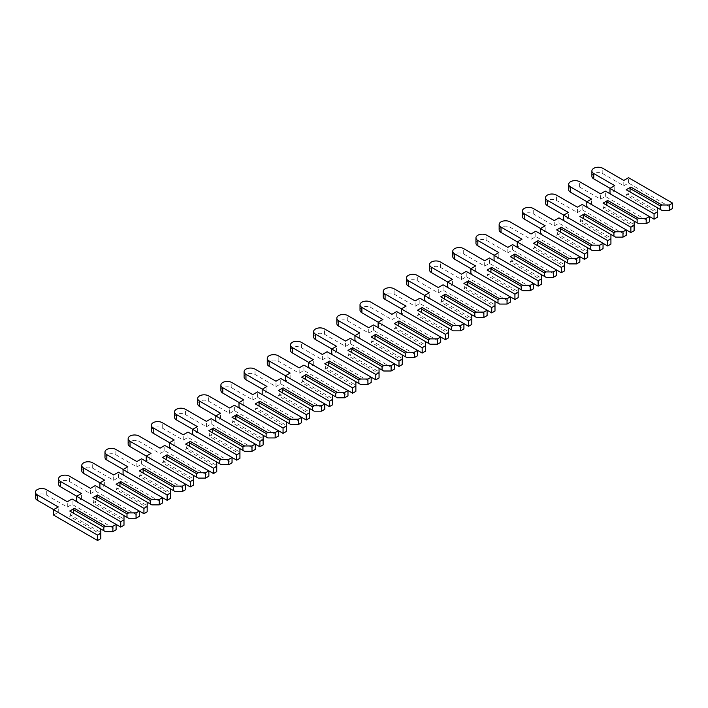 <?xml version="1.0" encoding="UTF-8"?>
<svg xmlns="http://www.w3.org/2000/svg" width="708" height="708" viewBox="0 0 708 708"><rect width="100%" height="100%" fill="white"/><g stroke="black" fill="none" stroke-linecap="round" stroke-linejoin="round"><path stroke-width="0.53" stroke-dasharray="3.54 2.66" d="M657.298 207.683L627.04 190.213L627.04 193.691L657.298 211.161L657.298 207.683L630.049 191.948L630.863 192.417L626.226 195.098L657.298 213.037L657.298 217.321M657.298 211.161L657.298 213.037M661.936 210.356L630.863 192.417M649.413 216.515L609.995 193.753L614.748 191.01L610.11 188.337M591.888 176.283A6.399 3.69 180 0 1 595.835 172.876A6.399 3.69 180 0 1 602.809 173.672L623.792 185.788L628.545 183.045L672.6 208.479M614.748 191.01L614.748 185.655M623.792 185.788L623.792 180.434M628.545 183.045L628.545 177.69M626.226 189.744L627.04 190.213M627.04 193.691L626.226 195.098M634.111 221.064L603.853 203.594L603.853 207.072L634.111 224.551L634.111 221.064L606.862 205.338L607.676 205.807L603.039 208.479L634.111 226.418L634.111 230.702M634.111 224.551L634.111 226.418M638.749 223.746L607.676 205.807M626.226 229.905L586.808 207.143L591.561 204.4L586.923 201.718M568.701 189.673A6.399 3.69 180 0 1 572.648 186.266A6.399 3.69 180 0 1 579.622 187.062L600.605 199.178L605.358 196.435L649.413 221.869M591.561 204.4L591.561 199.045M600.605 199.178L600.605 193.824M605.358 196.435L605.358 191.08M603.039 203.125L603.853 203.594M603.853 207.072L603.039 208.479M610.924 234.454L580.666 216.984L580.666 220.462L610.924 237.932L610.924 234.454L583.675 218.719L584.489 219.188L579.852 221.869L610.924 239.808L610.924 244.092M610.924 237.932L610.924 239.808M615.562 237.127L584.489 219.188M603.039 243.286L563.621 220.533L568.374 217.79L563.736 215.108M545.514 203.063A6.399 3.69 180 0 1 549.461 199.647A6.399 3.69 180 0 1 556.435 200.453L577.418 212.568L582.171 209.825L626.226 235.26M568.374 217.79L568.374 212.435M577.418 212.568L577.418 207.214M582.171 209.825L582.171 204.47M579.852 216.515L580.666 216.984M580.666 220.462L579.852 221.869M587.737 247.844L557.479 230.366L557.479 233.852L587.737 251.322L587.737 247.844L560.488 232.109L561.302 232.578L556.665 235.26L587.737 253.199L587.737 257.482M587.737 251.322L587.737 253.199M592.375 250.517L561.302 232.578M579.852 256.677L540.434 233.914L545.187 231.171L540.549 228.498M522.327 216.444A6.399 3.69 180 0 1 526.274 213.037A6.399 3.69 180 0 1 533.248 213.834L554.231 225.949L558.984 223.206L603.039 248.641M545.187 231.171L545.187 225.817M554.231 225.949L554.231 220.595M558.984 223.206L558.984 217.852M556.665 229.905L557.479 230.366M557.479 233.852L556.665 235.26M564.55 261.225L534.292 243.756L534.292 247.234L564.55 264.704L564.55 261.225L537.301 245.499L538.115 245.968L533.478 248.641L564.55 266.58L564.55 270.863M564.55 264.704L564.55 266.58M569.188 263.907L538.115 245.968M556.665 270.067L517.247 247.304L522 244.561L517.362 241.879M499.14 229.834A6.399 3.69 180 0 1 503.087 226.427A6.399 3.69 180 0 1 510.061 227.224L531.044 239.339L535.797 236.596L579.852 262.031M522 244.561L522 239.207M531.044 239.339L531.044 233.985M535.797 236.596L535.797 231.242M533.478 243.286L534.292 243.756M534.292 247.234L533.478 248.641M541.363 274.615L511.105 257.146L511.105 260.624L541.363 278.094L541.363 274.615L514.114 258.88L514.928 259.349L510.291 262.031L541.363 279.97L541.363 284.253M541.363 278.094L541.363 279.97M546.001 277.288L514.928 259.349M533.478 283.448L494.06 260.694L498.813 257.951L494.175 255.269M475.953 243.225A6.399 3.69 180 0 1 479.9 239.808A6.399 3.69 180 0 1 486.874 240.614L507.857 252.729L512.61 249.986L556.665 275.421M498.813 257.951L498.813 252.588M507.857 252.729L507.857 247.375M512.61 249.986L512.61 244.623M510.291 256.677L511.105 257.146M511.105 260.624L510.291 262.031M518.176 287.997L487.918 270.527L487.918 274.014L518.176 291.484L518.176 287.997L490.927 272.27L491.741 272.739L487.104 275.421L518.176 293.36L518.176 297.643M518.176 291.484L518.176 293.36M522.814 290.678L491.741 272.739M510.291 296.838L470.873 274.076L475.626 271.332L470.988 268.659M452.766 256.606A6.399 3.69 180 0 1 456.713 253.199A6.399 3.69 180 0 1 463.687 253.995L484.67 266.111L489.423 263.367L533.478 288.802M475.626 271.332L475.626 265.978M484.67 266.111L484.67 260.756M489.423 263.367L489.423 258.013M487.104 270.067L487.918 270.527M487.918 274.014L487.104 275.421M494.989 301.387L464.731 283.917L464.731 287.395L494.989 304.865L494.989 301.387L467.74 285.66L468.554 286.129L463.917 288.802L494.989 306.741L494.989 311.024M494.989 304.865L494.989 306.741M499.627 304.068L468.554 286.129M487.104 310.219L447.686 287.466L452.439 284.722L447.801 282.041M429.579 269.996A6.399 3.69 180 0 1 433.526 266.589A6.399 3.69 180 0 1 440.5 267.385L461.483 279.501L466.236 276.757L510.291 302.192M452.439 284.722L452.439 279.368M461.483 279.501L461.483 274.146M466.236 276.757L466.236 271.403M463.917 283.448L464.731 283.917M464.731 287.395L463.917 288.802M471.802 314.777L441.544 297.307L441.544 300.785L471.802 318.255L471.802 314.777L444.553 299.041L445.367 299.511L440.73 302.192L471.802 320.131L471.802 324.414M471.802 318.255L471.802 320.131M476.44 317.45L445.367 299.511M463.917 323.609L424.499 300.856L429.252 298.112L424.614 295.431M406.392 283.386A6.399 3.69 180 0 1 410.339 279.97A6.399 3.69 180 0 1 417.313 280.775L438.296 292.891L443.049 290.138L487.104 315.582M429.252 298.112L429.252 292.749M438.296 292.891L438.296 287.536M443.049 290.138L443.049 284.784M440.73 296.838L441.544 297.307M441.544 300.785L440.73 302.192M448.615 328.158L418.357 310.688L418.357 314.175L448.615 331.645L448.615 328.158L421.366 312.432L422.18 312.901L417.543 315.582L448.615 333.512L448.615 337.805M448.615 331.645L448.615 333.512M453.253 330.84L422.18 312.901M440.73 336.999L401.312 314.237L406.065 311.493L401.427 308.821M383.205 296.767A6.399 3.69 180 0 1 387.152 293.36A6.399 3.69 180 0 1 394.126 294.156L415.109 306.272L419.862 303.528L463.917 328.963M406.065 311.493L406.065 306.139M415.109 306.272L415.109 300.918M419.862 303.528L419.862 298.174M417.543 310.219L418.357 310.688M418.357 314.175L417.543 315.582M425.428 341.548L395.17 324.078L395.17 327.556L425.428 345.026L425.428 341.548L398.179 325.822L398.993 326.291L394.356 328.963L425.428 346.902L425.428 351.186M425.428 345.026L425.428 346.902M430.066 344.23L398.993 326.291M417.543 350.38L378.125 327.627L382.878 324.884L378.24 322.202M360.018 310.157A6.399 3.69 180 0 1 363.965 306.75A6.399 3.69 180 0 1 370.939 307.546L391.922 319.662L396.675 316.919L440.73 342.353M382.878 324.884L382.878 319.529M391.922 319.662L391.922 314.308M396.675 316.919L396.675 311.564M394.356 323.609L395.17 324.078M395.17 327.556L394.356 328.963M402.241 354.938L371.983 337.468L371.983 340.946L402.241 358.416L402.241 354.938L374.992 339.203L375.806 339.672L371.169 342.353L402.241 360.292L402.241 364.576M402.241 358.416L402.241 360.292M406.879 357.611L375.806 339.672M394.356 363.77L354.938 341.017L359.691 338.265L355.053 335.592M336.831 323.547A6.399 3.69 180 0 1 340.778 320.131A6.399 3.69 180 0 1 347.752 320.936L368.735 333.052L373.488 330.3L417.543 355.735M359.691 338.265L359.691 332.91M368.735 333.052L368.735 327.689M373.488 330.3L373.488 324.945M371.169 336.999L371.983 337.468M371.983 340.946L371.169 342.353M379.054 368.319L348.796 350.849L348.796 354.336L379.054 371.806L379.054 368.319L351.805 352.593L352.619 353.062L347.982 355.735L379.054 373.674L379.054 377.957M379.054 371.806L379.054 373.674M383.692 371.001L352.619 353.062M371.169 377.16L331.751 354.398L336.504 351.655L331.866 348.982M313.644 336.928A6.399 3.69 180 0 1 317.591 333.521A6.399 3.69 180 0 1 324.565 334.318L345.548 346.433L350.301 343.69L394.356 369.125M336.504 351.655L336.504 346.3M345.548 346.433L345.548 341.079M350.301 343.69L350.301 338.336M347.982 350.38L348.796 350.849M348.796 354.336L347.982 355.735M355.867 381.709L325.6 364.239L325.6 367.718L355.867 385.187L355.867 381.709L328.618 365.983L329.432 366.452L324.795 369.125L355.867 387.064L355.867 391.347M355.867 385.187L355.867 387.064M360.505 384.391L329.432 366.452M347.982 390.542L308.564 367.788L313.317 365.045L308.679 362.363M290.457 350.318A6.399 3.69 180 0 1 294.404 346.902A6.399 3.69 180 0 1 301.378 347.708L322.361 359.823L327.114 357.08L371.169 382.515M313.317 365.045L313.317 359.691M322.361 359.823L322.361 354.469M327.114 357.08L327.114 351.726M324.795 363.77L325.6 364.239M325.6 367.718L324.795 369.125M332.68 395.099L302.413 377.63L302.413 381.108L332.68 398.577L332.68 395.099L305.431 379.364L306.245 379.833L301.608 382.515L332.68 400.454L332.68 404.737M332.68 398.577L332.68 400.454M337.318 397.772L306.245 379.833M324.795 403.932L285.377 381.178L290.13 378.426L285.492 375.753M267.27 363.708A6.399 3.69 180 0 1 271.217 360.292A6.399 3.69 180 0 1 278.191 361.098L299.174 373.204L303.927 370.461L347.982 395.896M290.13 378.426L290.13 373.072M299.174 373.204L299.174 367.85M303.927 370.461L303.927 365.107M301.608 377.16L302.413 377.63M302.413 381.108L301.608 382.515M309.493 408.481L279.226 391.011L279.226 394.498L309.493 411.968L309.493 408.481L282.244 392.754L283.058 393.223L278.421 395.896L309.493 413.835L309.493 418.118M309.493 411.968L309.493 413.835M314.131 411.162L283.058 393.223M301.608 417.322L262.19 394.56L266.943 391.816L262.305 389.143M244.083 377.09A6.399 3.69 180 0 1 248.03 373.682A6.399 3.69 180 0 1 255.004 374.479L275.987 386.595L280.74 383.851L324.795 409.286M266.943 391.816L266.943 386.462M275.987 386.595L275.987 381.24M280.74 383.851L280.74 378.497M278.421 390.542L279.226 391.011M279.226 394.498L278.421 395.896M286.306 421.871L256.039 404.401L256.039 407.879L286.306 425.349L286.306 421.871L259.057 406.144L259.871 406.613L255.234 409.286L286.306 427.225L286.306 431.508M286.306 425.349L286.306 427.225M290.944 424.552L259.871 406.613M278.421 430.703L239.003 407.95L243.756 405.206L239.118 402.525M220.896 390.48A6.399 3.69 180 0 1 224.843 387.064A6.399 3.69 180 0 1 231.817 387.869L252.8 399.985L257.553 397.241L301.608 422.676M243.756 405.206L243.756 399.852M252.8 399.985L252.8 394.63M257.553 397.241L257.553 391.887M255.234 403.932L256.039 404.401M256.039 407.879L255.234 409.286M263.119 435.261L232.852 417.791L232.852 421.269L263.119 438.739L263.119 435.261L235.87 419.525L236.684 419.994L232.047 422.676L263.119 440.615L263.119 444.898M263.119 438.739L263.119 440.615M267.757 437.933L236.684 419.994M255.234 444.093L215.816 421.331L220.569 418.587L215.931 415.915M197.709 403.861A6.399 3.69 180 0 1 201.656 400.454A6.399 3.69 180 0 1 208.63 401.25L229.613 413.366L234.366 410.622L278.421 436.057M220.569 418.587L220.569 413.233M229.613 413.366L229.613 408.012M234.366 410.622L234.366 405.268M232.047 417.322L232.852 417.791M232.852 421.269L232.047 422.676M239.932 448.642L209.665 431.172L209.665 434.659L239.932 452.129L239.932 448.642L212.683 432.915L213.497 433.385L208.86 436.057L239.932 453.996L239.932 458.28M239.932 452.129L239.932 453.996M244.57 451.323L213.497 433.385M232.047 457.483L192.629 434.721L197.382 431.977L192.744 429.296M174.522 417.251A6.399 3.69 180 0 1 178.469 413.844A6.399 3.69 180 0 1 185.443 414.64L206.426 426.756L211.179 424.012L255.234 449.447M197.382 431.977L197.382 426.623M206.426 426.756L206.426 421.402M211.179 424.012L211.179 418.658M208.86 430.703L209.665 431.172M209.665 434.659L208.86 436.057M216.745 462.032L186.478 444.562L186.478 448.04L216.745 465.51L216.745 462.032L189.496 446.305L190.31 446.775L185.673 449.447L216.745 467.386L216.745 471.67M216.745 465.51L216.745 467.386M221.383 464.705L190.31 446.775M208.86 470.864L169.442 448.111L174.195 445.367L169.557 442.686M151.335 430.641A6.399 3.69 180 0 1 155.282 427.225A6.399 3.69 180 0 1 162.247 428.03L183.239 440.146L187.992 437.402L232.047 462.837M174.195 445.367L174.195 440.013M183.239 440.146L183.239 434.792M187.992 437.402L187.992 432.048M185.673 444.093L186.478 444.562M186.478 448.04L185.673 449.447M193.558 475.422L163.291 457.952L163.291 461.43L193.558 478.9L193.558 475.422L166.309 459.687L167.123 460.156L162.486 462.837L193.558 480.776L193.558 485.06M193.558 478.9L193.558 480.776M198.196 478.095L167.123 460.156M185.673 484.254L146.255 461.492L151.008 458.749L146.37 456.076M128.148 444.022A6.399 3.69 180 0 1 132.095 440.615A6.399 3.69 180 0 1 139.06 441.411L160.052 453.527L164.805 450.784L208.86 476.219M151.008 458.749L151.008 453.394M160.052 453.527L160.052 448.173M164.805 450.784L164.805 445.429M162.486 457.483L163.291 457.952M163.291 461.43L162.486 462.837M170.371 488.803L140.104 471.333L140.104 474.82L170.371 492.29L170.371 488.803L143.122 473.077L143.936 473.546L139.299 476.219L170.371 494.157L170.371 498.441M170.371 492.29L170.371 494.157M175.009 491.485L143.936 473.546M162.486 497.644L123.068 474.882L127.821 472.139L123.183 469.457M104.961 457.412A6.399 3.69 180 0 1 108.908 454.005A6.399 3.69 180 0 1 115.873 454.801L136.865 466.917L141.618 464.174L185.673 489.609M127.821 472.139L127.821 466.784M136.865 466.917L136.865 461.563M141.618 464.174L141.618 458.819M139.299 470.864L140.104 471.333M140.104 474.82L139.299 476.219M147.175 502.193L116.917 484.723L116.917 488.201L147.175 505.671L147.175 502.193L119.935 486.467L120.749 486.927L116.112 489.609L147.175 507.548L147.175 511.831M147.175 505.671L147.175 507.548M151.813 504.866L120.749 486.927M139.299 511.026L99.881 488.272L104.634 485.529L99.996 482.847M81.774 470.802A6.399 3.69 180 0 1 85.721 467.386A6.399 3.69 180 0 1 92.686 468.192L113.678 480.307L118.431 477.564L162.486 502.999M104.634 485.529L104.634 480.174M113.678 480.307L113.678 474.953M118.431 477.564L118.431 472.209M116.112 484.254L116.917 484.723M116.917 488.201L116.112 489.609M123.989 515.583L93.73 498.113L93.73 501.591L123.989 519.061L123.989 515.583L96.748 499.848L97.562 500.317L92.925 502.999L123.989 520.938L123.989 525.221M123.989 519.061L123.989 520.938M128.626 518.256L97.562 500.317M116.112 524.416L76.694 501.653L81.447 498.91L76.809 496.237M58.587 484.184A6.399 3.69 180 0 1 62.534 480.776A6.399 3.69 180 0 1 69.499 481.573L90.491 493.688L95.244 490.945L139.299 516.38M81.447 498.91L81.447 493.556M90.491 493.688L90.491 488.334M95.244 490.945L95.244 485.591M92.925 497.644L93.73 498.113M93.73 501.591L92.925 502.999M100.802 528.965L70.543 511.495L70.543 514.973L100.802 532.443L100.802 528.965L73.561 513.238L74.375 513.707L69.738 516.38L100.802 534.319L100.802 538.602M100.802 532.443L100.802 534.319M105.439 531.646L74.375 513.707M53.507 515.043L58.26 512.3L53.622 509.618M35.4 497.574A6.399 3.69 180 0 1 39.347 494.166A6.399 3.69 180 0 1 46.312 494.963L67.304 507.078L72.057 504.335L116.112 529.77M58.26 512.3L58.26 506.946M67.304 507.078L67.304 501.724M72.057 504.335L72.057 498.981M69.738 511.026L70.543 511.495M70.543 514.973L69.738 516.38M602.809 173.672L602.809 168.318M579.622 187.062L579.622 181.708M556.435 200.453L556.435 195.098M533.248 213.834L533.248 208.479M510.061 227.224L510.061 221.869M486.874 240.614L486.874 235.26M463.687 253.995L463.687 248.641M440.5 267.385L440.5 262.031M417.313 280.775L417.313 275.421M394.126 294.156L394.126 288.802M370.939 307.546L370.939 302.192M347.752 320.936L347.752 315.582M324.565 334.318L324.565 328.963M301.378 347.708L301.378 342.353M278.191 361.098L278.191 355.735M255.004 374.479L255.004 369.125M231.817 387.869L231.817 382.515M208.63 401.25L208.63 395.896M185.443 414.64L185.443 409.286M162.247 428.03L162.247 422.676M139.06 441.411L139.06 436.057M115.873 454.801L115.873 449.447M92.686 468.192L92.686 462.837M69.499 481.573L69.499 476.219M46.312 494.963L46.312 489.609"/><path stroke-width="1.06" d="M672.6 203.125L672.6 208.479L669.352 210.356L661.936 210.356L660.307 209.418L660.307 205.939L661.936 205.001L630.863 187.062L626.226 189.744L657.298 207.683L657.298 211.966L654.05 213.834L609.995 188.399L614.748 185.655L593.764 173.54A6.399 3.69 180 0 1 591.888 170.929A6.399 3.69 180 0 1 595.835 167.522A6.399 3.69 180 0 1 602.809 168.318L623.792 180.434L628.545 177.69L672.6 203.125L669.352 205.001L661.936 205.001M669.352 210.356L669.352 205.001M660.307 209.418L657.298 207.683M660.307 205.939L630.049 188.47L630.863 187.062M630.049 191.948L630.049 188.47M646.165 223.746L646.165 218.391L649.413 216.515L649.413 221.869L646.165 223.746L638.749 223.746L634.111 221.064L634.111 225.348L630.863 227.224L586.808 201.789L591.561 199.045L570.577 186.93A6.399 3.69 180 0 1 568.701 184.319A6.399 3.69 180 0 1 572.648 180.912A6.399 3.69 180 0 1 579.622 181.708L600.605 193.824L605.358 191.08L654.05 219.188L657.298 217.321L657.298 211.966M610.11 188.337L593.764 178.894A6.399 3.69 180 0 1 591.888 176.283L591.888 170.929M654.05 219.188L654.05 213.834M609.995 193.753L609.995 188.399M646.165 218.391L638.749 218.391L607.676 200.453L603.039 203.125L634.111 221.064M637.12 222.808L637.12 219.33L638.749 218.391M637.12 219.33L606.862 201.86L607.676 200.453M606.862 205.338L606.862 201.86M622.978 237.127L622.978 231.773L626.226 229.905L626.226 235.26L622.978 237.127L615.562 237.127L610.924 234.454L610.924 238.738L607.676 240.614L563.621 215.179L568.374 212.435L547.39 200.32A6.399 3.69 180 0 1 545.514 197.709A6.399 3.69 180 0 1 549.461 194.293A6.399 3.69 180 0 1 556.435 195.098L577.418 207.214L582.171 204.47L630.863 232.578L634.111 230.702L634.111 225.348M586.923 201.718L570.577 192.284A6.399 3.69 180 0 1 568.701 189.673L568.701 184.319M630.863 232.578L630.863 227.224M586.808 207.143L586.808 201.789M622.978 231.773L615.562 231.773L584.489 213.834L579.852 216.515L610.924 234.454M613.933 236.198L613.933 232.711L615.562 231.773M613.933 232.711L583.675 215.241L584.489 213.834M583.675 218.719L583.675 215.241M599.791 250.517L599.791 245.163L603.039 243.286L603.039 248.641L599.791 250.517L592.375 250.517L587.737 247.844L587.737 252.128L584.489 253.995L540.434 228.56L545.187 225.817L524.203 213.701A6.399 3.69 180 0 1 522.327 211.09A6.399 3.69 180 0 1 526.274 207.683A6.399 3.69 180 0 1 533.248 208.479L554.231 220.595L558.984 217.852L607.676 245.968L610.924 244.092L610.924 238.738M563.736 215.108L547.39 205.674A6.399 3.69 180 0 1 545.514 203.063L545.514 197.709M607.676 245.968L607.676 240.614M563.621 220.533L563.621 215.179M599.791 245.163L592.375 245.163L561.302 227.224L556.665 229.905L587.737 247.844M590.746 249.579L590.746 246.101L592.375 245.163M590.746 246.101L560.488 228.631L561.302 227.224M560.488 232.109L560.488 228.631M576.604 263.907L576.604 258.553L579.852 256.677L579.852 262.031L576.604 263.907L569.188 263.907L564.55 261.225L564.55 265.509L561.302 267.385L517.247 241.95L522 239.207L501.016 227.091A6.399 3.69 180 0 1 499.14 224.48A6.399 3.69 180 0 1 503.087 221.073A6.399 3.69 180 0 1 510.061 221.869L531.044 233.985L535.797 231.242L584.489 259.349L587.737 257.482L587.737 252.128M540.549 228.498L524.203 219.055A6.399 3.69 180 0 1 522.327 216.444L522.327 211.09M584.489 259.349L584.489 253.995M540.434 233.914L540.434 228.56M576.604 258.553L569.188 258.553L538.115 240.614L533.478 243.286L564.55 261.225M567.559 262.969L567.559 259.491L569.188 258.553M567.559 259.491L537.301 242.021L538.115 240.614M537.301 245.499L537.301 242.021M553.417 277.288L553.417 271.934L556.665 270.067L556.665 275.421L553.417 277.288L546.001 277.288L541.363 274.615L541.363 278.899L538.115 280.775L494.06 255.34L498.813 252.588L477.829 240.481A6.399 3.69 180 0 1 475.953 237.87A6.399 3.69 180 0 1 479.9 234.454A6.399 3.69 180 0 1 486.874 235.26L507.857 247.375L512.61 244.623L561.302 272.739L564.55 270.863L564.55 265.509M517.362 241.879L501.016 232.445A6.399 3.69 180 0 1 499.14 229.834L499.14 224.48M561.302 272.739L561.302 267.385M517.247 247.304L517.247 241.95M553.417 271.934L546.001 271.934L514.928 253.995L510.291 256.677L541.363 274.615M544.372 276.35L544.372 272.872L546.001 271.934M544.372 272.872L514.114 255.402L514.928 253.995M514.114 258.88L514.114 255.402M530.23 290.678L530.23 285.324L533.478 283.448L533.478 288.802L530.23 290.678L522.814 290.678L518.176 287.997L518.176 292.289L514.928 294.156L470.873 268.721L475.626 265.978L454.642 253.862A6.399 3.69 180 0 1 452.766 251.251A6.399 3.69 180 0 1 456.713 247.844A6.399 3.69 180 0 1 463.687 248.641L484.67 260.756L489.423 258.013L538.115 286.129L541.363 284.253L541.363 278.899M494.175 255.269L477.829 245.835A6.399 3.69 180 0 1 475.953 243.225L475.953 237.87M538.115 286.129L538.115 280.775M494.06 260.694L494.06 255.34M530.23 285.324L522.814 285.324L491.741 267.385L487.104 270.067L518.176 287.997M521.185 289.74L521.185 286.262L522.814 285.324M521.185 286.262L490.927 268.792L491.741 267.385M490.927 272.27L490.927 268.792M507.043 304.068L507.043 298.714L510.291 296.838L510.291 302.192L507.043 304.068L499.627 304.068L494.989 301.387L494.989 305.67L491.741 307.546L447.686 282.111L452.439 279.368L431.455 267.252A6.399 3.69 180 0 1 429.579 264.642A6.399 3.69 180 0 1 433.526 261.225A6.399 3.69 180 0 1 440.5 262.031L461.483 274.146L466.236 271.403L514.928 299.511L518.176 297.643L518.176 292.289M470.988 268.659L454.642 259.216A6.399 3.69 180 0 1 452.766 256.606L452.766 251.251M514.928 299.511L514.928 294.156M470.873 274.076L470.873 268.721M507.043 298.714L499.627 298.714L468.554 280.775L463.917 283.448L494.989 301.387M497.998 303.13L497.998 299.643L499.627 298.714M497.998 299.643L467.74 282.173L468.554 280.775M467.74 285.66L467.74 282.173M483.856 317.45L483.856 312.095L487.104 310.219L487.104 315.582L483.856 317.45L476.44 317.45L471.802 314.777L471.802 319.06L468.554 320.936L424.499 295.501L429.252 292.749L408.268 280.642A6.399 3.69 180 0 1 406.392 278.032A6.399 3.69 180 0 1 410.339 274.615A6.399 3.69 180 0 1 417.313 275.421L438.296 287.536L443.049 284.784L491.741 312.901L494.989 311.024L494.989 305.67M447.801 282.041L431.455 272.607A6.399 3.69 180 0 1 429.579 269.996L429.579 264.642M491.741 312.901L491.741 307.546M447.686 287.466L447.686 282.111M483.856 312.095L476.44 312.095L445.367 294.156L440.73 296.838L471.802 314.777M474.811 316.511L474.811 313.033L476.44 312.095M474.811 313.033L444.553 295.563L445.367 294.156M444.553 299.041L444.553 295.563M460.669 330.84L460.669 325.485L463.917 323.609L463.917 328.963L460.669 330.84L453.253 330.84L448.615 328.158L448.615 332.441L445.367 334.318L401.312 308.883L406.065 306.139L385.081 294.024A6.399 3.69 180 0 1 383.205 291.413A6.399 3.69 180 0 1 387.152 288.006A6.399 3.69 180 0 1 394.126 288.802L415.109 300.918L419.862 298.174L468.554 326.291L471.802 324.414L471.802 319.06M424.614 295.431L408.268 285.997A6.399 3.69 180 0 1 406.392 283.386L406.392 278.032M468.554 326.291L468.554 320.936M424.499 300.856L424.499 295.501M460.669 325.485L453.253 325.485L422.18 307.546L417.543 310.219L448.615 328.158M451.624 329.901L451.624 326.423L453.253 325.485M451.624 326.423L421.366 308.954L422.18 307.546M421.366 312.432L421.366 308.954M437.482 344.23L437.482 338.875L440.73 336.999L440.73 342.353L437.482 344.23L430.066 344.23L425.428 341.548L425.428 345.831L422.18 347.708L378.125 322.273L382.878 319.529L361.894 307.414A6.399 3.69 180 0 1 360.018 304.803A6.399 3.69 180 0 1 363.965 301.387A6.399 3.69 180 0 1 370.939 302.192L391.922 314.308L396.675 311.564L445.367 339.672L448.615 337.805L448.615 332.441M401.427 308.821L385.081 299.378A6.399 3.69 180 0 1 383.205 296.767L383.205 291.413M445.367 339.672L445.367 334.318M401.312 314.237L401.312 308.883M437.482 338.875L430.066 338.875L398.993 320.936L394.356 323.609L425.428 341.548M428.437 343.291L428.437 339.805L430.066 338.875M428.437 339.805L398.179 322.335L398.993 320.936M398.179 325.822L398.179 322.335M414.295 357.611L414.295 352.257L417.543 350.38L417.543 355.735L414.295 357.611L406.879 357.611L402.241 354.938L402.241 359.221L398.993 361.098L354.938 335.654L359.691 332.91L338.707 320.795A6.399 3.69 180 0 1 336.831 318.184A6.399 3.69 180 0 1 340.778 314.777A6.399 3.69 180 0 1 347.752 315.582L368.735 327.689L373.488 324.945L422.18 353.062L425.428 351.186L425.428 345.831M378.24 322.202L361.894 312.768A6.399 3.69 180 0 1 360.018 310.157L360.018 304.803M422.18 353.062L422.18 347.708M378.125 327.627L378.125 322.273M414.295 352.257L406.879 352.257L375.806 334.318L371.169 336.999L402.241 354.938M405.25 356.673L405.25 353.195L406.879 352.257M405.25 353.195L374.992 335.725L375.806 334.318M374.992 339.203L374.992 335.725M391.108 371.001L391.108 365.647L394.356 363.77L394.356 369.125L391.108 371.001L383.692 371.001L379.054 368.319L379.054 372.603L375.806 374.479L331.751 349.044L336.504 346.3L315.52 334.185A6.399 3.69 180 0 1 313.644 331.574A6.399 3.69 180 0 1 317.591 328.167A6.399 3.69 180 0 1 324.565 328.963L345.548 341.079L350.301 338.336L398.993 366.452L402.241 364.576L402.241 359.221M355.053 335.592L338.707 326.158A6.399 3.69 180 0 1 336.831 323.547L336.831 318.184M398.993 366.452L398.993 361.098M354.938 341.017L354.938 335.654M391.108 365.647L383.692 365.647L352.619 347.708L347.982 350.38L379.054 368.319M382.063 370.063L382.063 366.585L383.692 365.647M382.063 366.585L351.805 349.115L352.619 347.708M351.805 352.593L351.805 349.115M367.921 384.391L367.921 379.028L371.169 377.16L371.169 382.515L367.921 384.391L360.505 384.391L355.867 381.709L355.867 385.993L352.619 387.869L308.564 362.434L313.317 359.691L292.333 347.575A6.399 3.69 180 0 1 290.457 344.964A6.399 3.69 180 0 1 294.404 341.548A6.399 3.69 180 0 1 301.378 342.353L322.361 354.469L327.114 351.726L375.806 379.833L379.054 377.957L379.054 372.603M331.866 348.982L315.52 339.539A6.399 3.69 180 0 1 313.644 336.928L313.644 331.574M375.806 379.833L375.806 374.479M331.751 354.398L331.751 349.044M367.921 379.028L360.505 379.028L329.432 361.098L324.795 363.77L355.867 381.709M358.876 383.453L358.876 379.966L360.505 379.028M358.876 379.966L328.618 362.496L329.432 361.098M328.618 365.983L328.618 362.496M344.734 397.772L344.734 392.418L347.982 390.542L347.982 395.896L344.734 397.772L337.318 397.772L332.68 395.099L332.68 399.383L329.432 401.25L285.377 375.815L290.13 373.072L269.146 360.956A6.399 3.69 180 0 1 267.27 358.345A6.399 3.69 180 0 1 271.217 354.938A6.399 3.69 180 0 1 278.191 355.735L299.174 367.85L303.927 365.107L352.619 393.223L355.867 391.347L355.867 385.993M308.679 362.363L292.333 352.929A6.399 3.69 180 0 1 290.457 350.318L290.457 344.964M352.619 393.223L352.619 387.869M308.564 367.788L308.564 362.434M344.734 392.418L337.318 392.418L306.245 374.479L301.608 377.16L332.68 395.099M335.689 396.834L335.689 393.356L337.318 392.418M335.689 393.356L305.431 375.886L306.245 374.479M305.431 379.364L305.431 375.886M321.547 411.162L321.547 405.808L324.795 403.932L324.795 409.286L321.547 411.162L314.131 411.162L309.493 408.481L309.493 412.764L306.245 414.64L262.19 389.205L266.943 386.462L245.959 374.346A6.399 3.69 180 0 1 244.083 371.735A6.399 3.69 180 0 1 248.03 368.328A6.399 3.69 180 0 1 255.004 369.125L275.987 381.24L280.74 378.497L329.432 406.613L332.68 404.737L332.68 399.383M285.492 375.753L269.146 366.31A6.399 3.69 180 0 1 267.27 363.708L267.27 358.345M329.432 406.613L329.432 401.25M285.377 381.178L285.377 375.815M321.547 405.808L314.131 405.808L283.058 387.869L278.421 390.542L309.493 408.481M312.502 410.224L312.502 406.746L314.131 405.808M312.502 406.746L282.244 389.276L283.058 387.869M282.244 392.754L282.244 389.276M298.36 424.552L298.36 419.189L301.608 417.322L301.608 422.676L298.36 424.552L290.944 424.552L286.306 421.871L286.306 426.154L283.058 428.03L239.003 402.595L243.756 399.852L222.772 387.736A6.399 3.69 180 0 1 220.896 385.125A6.399 3.69 180 0 1 224.843 381.709A6.399 3.69 180 0 1 231.817 382.515L252.8 394.63L257.553 391.887L306.245 419.994L309.493 418.118L309.493 412.764M262.305 389.143L245.959 379.7A6.399 3.69 180 0 1 244.083 377.09L244.083 371.735M306.245 419.994L306.245 414.64M262.19 394.56L262.19 389.205M298.36 419.189L290.944 419.189L259.871 401.25L255.234 403.932L286.306 421.871M289.315 423.614L289.315 420.127L290.944 419.189M289.315 420.127L259.057 402.657L259.871 401.25M259.057 406.144L259.057 402.657M275.173 437.933L275.173 432.579L278.421 430.703L278.421 436.057L275.173 437.933L267.757 437.933L263.119 435.261L263.119 439.544L259.871 441.411L215.816 415.977L220.569 413.233L199.585 401.117A6.399 3.69 180 0 1 197.709 398.507A6.399 3.69 180 0 1 201.656 395.099A6.399 3.69 180 0 1 208.63 395.896L229.613 408.012L234.366 405.268L283.058 433.385L286.306 431.508L286.306 426.154M239.118 402.525L222.772 393.09A6.399 3.69 180 0 1 220.896 390.48L220.896 385.125M283.058 433.385L283.058 428.03M239.003 407.95L239.003 402.595M275.173 432.579L267.757 432.579L236.684 414.64L232.047 417.322L263.119 435.261M266.128 436.995L266.128 433.517L267.757 432.579M266.128 433.517L235.87 416.047L236.684 414.64M235.87 419.525L235.87 416.047M251.986 451.323L251.986 445.969L255.234 444.093L255.234 449.447L251.986 451.323L244.57 451.323L239.932 448.642L239.932 452.925L236.684 454.801L192.629 429.367L197.382 426.623L176.398 414.507A6.399 3.69 180 0 1 174.522 411.897A6.399 3.69 180 0 1 178.469 408.489A6.399 3.69 180 0 1 185.443 409.286L206.426 421.402L211.179 418.658L259.871 446.775L263.119 444.898L263.119 439.544M215.931 415.915L199.585 406.472A6.399 3.69 180 0 1 197.709 403.861L197.709 398.507M259.871 446.775L259.871 441.411M215.816 421.331L215.816 415.977M251.986 445.969L244.57 445.969L213.497 428.03L208.86 430.703L239.932 448.642M242.941 450.385L242.941 446.907L244.57 445.969M242.941 446.907L212.683 429.437L213.497 428.03M212.683 432.915L212.683 429.437M228.799 464.705L228.799 459.35L232.047 457.483L232.047 462.837L228.799 464.705L221.383 464.705L216.745 462.032L216.745 466.315L213.497 468.192L169.442 442.757L174.195 440.013L153.211 427.897A6.399 3.69 180 0 1 151.335 425.287A6.399 3.69 180 0 1 155.282 421.871A6.399 3.69 180 0 1 162.247 422.676L183.239 434.792L187.992 432.048L236.684 460.156L239.932 458.28L239.932 452.925M192.744 429.296L176.398 419.862A6.399 3.69 180 0 1 174.522 417.251L174.522 411.897M236.684 460.156L236.684 454.801M192.629 434.721L192.629 429.367M228.799 459.35L221.383 459.35L190.31 441.411L185.673 444.093L216.745 462.032M219.754 463.775L219.754 460.288L221.383 459.35M219.754 460.288L189.496 442.819L190.31 441.411M189.496 446.305L189.496 442.819M205.612 478.095L205.612 472.74L208.86 470.864L208.86 476.219L205.612 478.095L198.196 478.095L193.558 475.422L193.558 479.705L190.31 481.573L146.255 456.138L151.008 453.394L130.024 441.279A6.399 3.69 180 0 1 128.148 438.668A6.399 3.69 180 0 1 132.095 435.261A6.399 3.69 180 0 1 139.06 436.057L160.052 448.173L164.805 445.429L213.497 473.546L216.745 471.67L216.745 466.315M169.557 442.686L153.211 433.252A6.399 3.69 180 0 1 151.335 430.641L151.335 425.287M213.497 473.546L213.497 468.192M169.442 448.111L169.442 442.757M205.612 472.74L198.196 472.74L167.123 454.801L162.486 457.483L193.558 475.422M196.567 477.157L196.567 473.679L198.196 472.74M196.567 473.679L166.309 456.209L167.123 454.801M166.309 459.687L166.309 456.209M182.425 491.485L182.425 486.13L185.673 484.254L185.673 489.609L182.425 491.485L175.009 491.485L170.371 488.803L170.371 493.087L167.123 494.963L123.068 469.528L127.821 466.784L106.837 454.669A6.399 3.69 180 0 1 104.961 452.058A6.399 3.69 180 0 1 108.908 448.651A6.399 3.69 180 0 1 115.873 449.447L136.865 461.563L141.618 458.819L190.31 486.927L193.558 485.06L193.558 479.705M146.37 456.076L130.024 446.633A6.399 3.69 180 0 1 128.148 444.022L128.148 438.668M190.31 486.927L190.31 481.573M146.255 461.492L146.255 456.138M182.425 486.13L175.009 486.13L143.936 468.192L139.299 470.864L170.371 488.803M173.38 490.547L173.38 487.069L175.009 486.13M173.38 487.069L143.122 469.599L143.936 468.192M143.122 473.077L143.122 469.599M159.238 504.866L159.238 499.512L162.486 497.644L162.486 502.999L159.238 504.866L151.813 504.866L147.175 502.193L147.175 506.477L143.936 508.353L99.881 482.918L104.634 480.174L83.65 468.059A6.399 3.69 180 0 1 81.774 465.448A6.399 3.69 180 0 1 85.721 462.032A6.399 3.69 180 0 1 92.686 462.837L113.678 474.953L118.431 472.209L167.123 500.317L170.371 498.441L170.371 493.087M123.183 469.457L106.837 460.023A6.399 3.69 180 0 1 104.961 457.412L104.961 452.058M167.123 500.317L167.123 494.963M123.068 474.882L123.068 469.528M159.238 499.512L151.813 499.512L120.749 481.573L116.112 484.254L147.175 502.193M150.193 503.937L150.193 500.45L151.813 499.512M150.193 500.45L119.935 482.98L120.749 481.573M119.935 486.467L119.935 482.98M136.051 518.256L136.051 512.902L139.299 511.026L139.299 516.38L136.051 518.256L128.626 518.256L123.989 515.583L123.989 519.867L120.749 521.734L76.694 496.299L81.447 493.556L60.463 481.44A6.399 3.69 180 0 1 58.587 478.829A6.399 3.69 180 0 1 62.534 475.422A6.399 3.69 180 0 1 69.499 476.219L90.491 488.334L95.244 485.591L143.936 513.707L147.175 511.831L147.175 506.477M99.996 482.847L83.65 473.413A6.399 3.69 180 0 1 81.774 470.802L81.774 465.448M143.936 513.707L143.936 508.353M99.881 488.272L99.881 482.918M136.051 512.902L128.626 512.902L97.562 494.963L92.925 497.644L123.989 515.583M127.006 517.318L127.006 513.84L128.626 512.902M127.006 513.84L96.748 496.37L97.562 494.963M96.748 499.848L96.748 496.37M112.864 531.646L112.864 526.292L116.112 524.416L116.112 529.77L112.864 531.646L105.439 531.646L100.802 528.965L100.802 533.248L97.562 535.124L53.507 509.689L58.26 506.946L37.276 494.83A6.399 3.69 180 0 1 35.4 492.219A6.399 3.69 180 0 1 39.347 488.812A6.399 3.69 180 0 1 46.312 489.609L67.304 501.724L72.057 498.981L120.749 527.088L123.989 525.221L123.989 519.867M76.809 496.237L60.463 486.794A6.399 3.69 180 0 1 58.587 484.184L58.587 478.829M120.749 527.088L120.749 521.734M76.694 501.653L76.694 496.299M112.864 526.292L105.439 526.292L74.375 508.353L69.738 511.026L100.802 528.965M103.819 530.708L103.819 527.23L105.439 526.292M103.819 527.23L73.561 509.76L74.375 508.353M73.561 513.238L73.561 509.76M53.507 509.689L53.507 515.043L97.562 540.478L100.802 538.602L100.802 533.248M53.622 509.618L37.276 500.184A6.399 3.69 180 0 1 35.4 497.574L35.4 492.219M97.562 540.478L97.562 535.124M593.764 178.894L593.764 173.54M570.577 192.284L570.577 186.93M547.39 205.674L547.39 200.32M524.203 219.055L524.203 213.701M501.016 232.445L501.016 227.091M477.829 245.835L477.829 240.481M454.642 259.216L454.642 253.862M431.455 272.607L431.455 267.252M408.268 285.997L408.268 280.642M385.081 299.378L385.081 294.024M361.894 312.768L361.894 307.414M338.707 326.158L338.707 320.795M315.52 339.539L315.52 334.185M292.333 352.929L292.333 347.575M269.146 366.31L269.146 360.956M245.959 379.7L245.959 374.346M222.772 393.09L222.772 387.736M199.585 406.472L199.585 401.117M176.398 419.862L176.398 414.507M153.211 433.252L153.211 427.897M130.024 446.633L130.024 441.279M106.837 460.023L106.837 454.669M83.65 473.413L83.65 468.059M60.463 486.794L60.463 481.44M37.276 500.184L37.276 494.83"/></g></svg>
